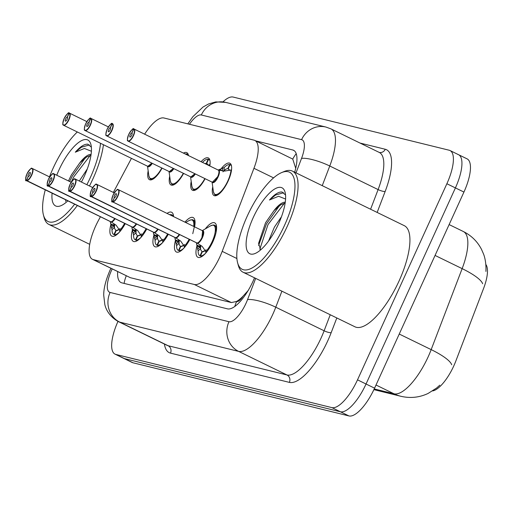 <?xml version="1.0" encoding="UTF-8"?>
<svg xmlns="http://www.w3.org/2000/svg" width="513" height="513" viewBox="0 0 513 513"><rect width="100%" height="100%" fill="white"/><g stroke="black" fill="none" stroke-linecap="round" stroke-linejoin="round"><path stroke-width="0.77" d="M220.93 169.046A18.006 6.278 116 0 1 229.85 163.224A18.006 6.278 116 0 1 228.176 180.935A18.006 6.278 116 0 1 214.062 195.588A18.006 6.278 116 0 1 212.735 186.796M201.083 161.71A18.006 6.278 116 0 1 208.323 157.927A18.006 6.278 116 0 1 209.804 165.962M183.442 153.105A18.006 6.278 116 0 1 186.803 152.624A18.006 6.278 116 0 1 188.489 155.567M205.309 228.894A19.154 6.675 116 0 1 214.678 222.854A19.154 6.675 116 0 1 212.895 241.694A19.154 6.675 116 0 1 197.883 257.282A19.154 6.675 116 0 1 197.03 245.599M184.949 222.148A19.154 6.675 116 0 1 193.151 217.557A19.154 6.675 116 0 1 194.581 226.849M167.039 213.414A19.154 6.675 116 0 1 171.631 212.26A19.154 6.675 116 0 1 173.541 216.589M100.413 216.743L98.233 220.846A33.755 11.767 -64 0 0 95.63 226.118A33.755 11.767 -64 0 0 92.487 259.328A33.755 11.767 -64 0 0 93.321 259.629L194.324 284.491A33.755 11.767 -64 0 0 222.193 251.357L253.948 168.296A33.755 11.767 -64 0 0 254.846 140.453A33.755 11.767 -64 0 0 254.006 140.152L163.968 117.99A33.755 11.767 -64 0 0 144.628 134.175M243.027 296.206A33.755 11.767 116 0 1 236.41 301.509L236.608 301.561A11.254 3.924 -64 0 0 243.027 296.206L248.388 290.294M432.639 390.906A30.382 10.587 -64 0 0 455.833 361.037L483.618 288.357A30.382 10.587 -64 0 0 485.843 264.477M295.719 168.315L292.75 159.094L254.846 140.453M92.487 259.328L130.353 277.693L231.357 302.555L236.41 301.509M131.443 158.37L113.341 192.426M183.603 173.407A18.006 6.278 116 0 1 171.015 184.988A18.006 6.278 116 0 1 169.688 176.196M205.123 178.704A18.006 6.278 116 0 1 192.542 190.285A18.006 6.278 116 0 1 191.208 181.499M162.076 168.11A18.006 6.278 116 0 1 149.495 179.691A18.006 6.278 116 0 1 148.161 170.9M146.763 228.952A19.154 6.675 116 0 1 133.316 241.386A19.154 6.675 116 0 1 132.463 229.709M168.29 234.249A19.154 6.675 116 0 1 154.836 246.682A19.154 6.675 116 0 1 153.983 235.005M189.81 239.545A19.154 6.675 116 0 1 176.363 251.979A19.154 6.675 116 0 1 175.51 240.302M125.243 223.649A19.154 6.675 116 0 1 111.789 236.089A19.154 6.675 116 0 1 110.936 224.405M222.956 101.863A33.755 11.767 116 0 1 233.171 97.06L449.183 150.232A33.755 11.767 116 0 1 450.023 150.533A33.755 11.767 116 0 1 446.874 183.744L357.51 379.844L366.038 384.006A33.755 11.767 116 0 1 340.42 411.779L124.409 358.606A33.755 11.767 116 0 1 123.575 358.305A33.755 11.767 116 0 0 124.409 358.606L340.42 411.779A33.755 11.767 116 0 0 366.038 384.006L455.409 187.905L366.038 384.006L374.573 388.168A33.755 11.767 116 0 1 348.949 415.94L132.938 362.768A33.755 11.767 116 0 1 132.104 362.467L115.04 354.143A33.755 11.767 116 0 1 117.977 321.394M457.718 154.394A33.755 11.767 116 0 1 458.551 154.695A33.755 11.767 116 0 1 455.409 187.905A33.755 11.767 116 0 0 458.551 154.695L467.08 158.857A33.755 11.767 116 0 1 463.938 192.067L374.573 388.168M117.682 271.614A33.755 11.767 -64 0 0 120.978 282.541A33.755 11.767 -64 0 0 121.812 282.843L227.483 308.852A33.755 11.767 -64 0 0 254.519 277.815M357.51 379.844A33.755 11.767 116 0 1 331.892 407.617L115.874 354.445A33.755 11.767 116 0 1 115.04 354.143M294.68 172.214A33.755 11.767 -64 0 0 293.564 150.277A33.755 11.767 -64 0 0 292.731 149.976L255.66 140.851M113.745 224.309L114.482 227.195A1.122 0.391 -64 0 0 114.437 227.233L112.052 229.786L110.494 222.866L110.737 221.776L111.276 222.039M31.21 168.623A6.752 2.353 116 0 1 32.338 168.514A6.752 2.353 116 0 1 31.71 175.157A6.752 2.353 116 0 1 26.689 180.73L110.859 221.783A0.564 0.526 -82.9 0 1 110.943 221.821L116.085 225.162L119.503 230.081L119.818 231.696L119.875 230.805M26.689 180.73L26.593 180.429A6.528 2.276 -64 0 0 31.44 175.042A6.528 2.276 -64 0 0 31.889 168.565A6.528 2.276 -64 0 0 26.933 173.933A6.528 2.276 -64 0 0 26.394 180.384L28.221 176.523L26.593 180.429M26.394 180.384L110.68 221.693M28.221 176.523A2.251 0.782 116 0 1 28.202 176.51A2.251 0.782 116 0 1 28.414 174.298A2.251 0.782 116 0 1 30.177 172.464A2.251 0.782 116 0 1 29.966 174.683A2.251 0.782 116 0 1 28.292 176.536M110.859 221.783A6.752 2.353 -64 0 0 114.656 218.487A6.746 2.353 116 0 1 111.462 221.706M120.01 228.574A12.37 4.309 116 0 1 116.22 230.6L119.074 229.388M114.482 227.195L114.598 228.631A12.37 4.309 116 0 1 114.816 224.367M114.598 228.631L116.175 230.683M116.22 230.581L114.412 234.704L115.746 235.352M112.046 229.689A16.878 5.88 -64 0 0 113.732 234.505A16.878 5.88 -64 0 0 113.905 234.582L115.848 230.504M114.412 234.704A16.878 5.88 -64 0 0 119.709 231.818M110.789 223.86L114.226 225.528M69.204 113.052L68.986 113.181A6.528 2.276 -64 0 0 64.138 118.567C67.177 113.674 68.877 111.834 69.204 113.052L69.338 113.104M69.184 113.232L69.473 113.117A6.752 2.353 116 0 1 69.537 113.149A6.752 2.353 116 0 1 68.909 119.792A6.752 2.353 116 0 1 63.618 125.287C63.913 123.922 61.297 127.795 64.119 118.567A6.528 2.276 -64 0 0 63.689 125.05A6.528 2.276 -64 0 0 68.639 119.676A6.528 2.276 -64 0 0 69.184 113.232L67.35 117.092A2.251 0.782 116 0 1 67.376 117.099A2.251 0.782 116 0 1 67.165 119.317A2.251 0.782 116 0 1 65.401 121.145A2.251 0.782 116 0 1 65.613 118.933A2.251 0.782 116 0 1 67.286 117.073L68.986 113.181M63.009 124.326A6.752 2.353 116 0 0 63.618 125.287L147.789 166.34A6.752 2.353 -64 0 0 147.956 166.404A6.752 2.353 -64 0 0 151.854 163.121L147.789 166.34A6.746 2.353 116 0 0 147.956 166.404A6.746 2.353 116 0 0 151.854 163.121M69.601 113.187L86.87 121.607L69.454 113.11M150.918 179.133A16.878 5.88 -64 0 0 150.937 179.14L151.354 179.294A16.878 5.88 -64 0 0 152.823 179.229M161.807 167.975A16.454 5.733 116 0 1 148.821 175.6C149.604 178.152 150.309 179.332 150.937 179.14A16.878 5.88 -64 0 0 151.354 179.294M135.265 229.606L136.003 232.492A1.122 0.391 -64 0 0 135.964 232.53L133.579 235.089L132.021 228.163L132.258 227.073L132.803 227.336M132.405 227.086A0.564 0.526 -82.9 0 1 132.463 227.124L137.612 230.459L141.03 235.384L141.344 237L141.396 236.108M52.73 173.92A6.752 2.353 116 0 1 53.859 173.811A6.752 2.353 116 0 1 53.23 180.454A6.752 2.353 116 0 1 48.216 186.027L132.386 227.086A6.752 2.353 -64 0 0 136.176 223.783A6.746 2.353 116 0 1 132.982 227.002M48.216 186.027L48.113 185.732A6.528 2.276 -64 0 0 52.967 180.339A6.528 2.276 -64 0 0 53.41 173.862A6.528 2.276 -64 0 0 48.459 179.229A6.528 2.276 -64 0 0 47.914 185.68L49.812 181.852M49.748 181.82A2.251 0.782 116 0 1 49.723 181.807A2.251 0.782 116 0 1 49.934 179.595A2.251 0.782 116 0 1 51.698 177.767A2.251 0.782 116 0 1 51.486 179.98A2.251 0.782 116 0 1 49.819 181.839L48.113 185.732M47.914 185.68L132.2 226.996M141.53 233.877A12.37 4.309 116 0 1 137.747 235.897L140.594 234.685M136.003 232.492L136.125 233.928A12.37 4.309 116 0 1 136.343 229.664M133.572 234.992A16.878 5.88 -64 0 0 135.259 239.802A16.878 5.88 -64 0 0 135.426 239.879L137.369 235.788L137.696 235.98M136.125 233.928L137.369 235.788M137.74 235.877L135.939 240.001L137.266 240.655M135.426 239.879L137.157 240.719M135.939 240.001A16.878 5.88 -64 0 0 141.235 237.115M132.316 229.157L135.753 230.824M156.792 234.903L157.529 237.788A1.122 0.391 -64 0 0 157.485 237.833L155.099 240.385L153.541 233.46L153.785 232.37L154.323 232.633M153.926 232.383A0.564 0.526 -82.9 0 1 153.99 232.421L159.133 235.756L162.55 240.68L162.865 242.296L162.922 241.405M74.257 179.223A6.752 2.353 116 0 1 75.385 179.108A6.752 2.353 116 0 1 74.757 185.751A6.752 2.353 116 0 1 69.736 191.323L153.906 232.383A6.752 2.353 -64 0 0 157.703 229.08A6.746 2.353 116 0 1 154.509 232.299M69.736 191.323L69.64 191.028A6.528 2.276 -64 0 0 74.488 185.642A6.528 2.276 -64 0 0 74.936 179.159A6.528 2.276 -64 0 0 69.98 184.533A6.528 2.276 -64 0 0 69.441 190.977L71.269 187.117L69.64 191.028M69.441 190.977L153.727 232.293M71.269 187.117A2.251 0.782 116 0 1 71.249 187.11A2.251 0.782 116 0 1 71.461 184.892A2.251 0.782 116 0 1 73.224 183.064A2.251 0.782 116 0 1 73.013 185.276A2.251 0.782 116 0 1 71.339 187.136M172.83 216.236A16.878 5.88 -64 0 0 171.579 214.761L171.162 214.614M163.057 239.173A12.37 4.309 116 0 1 159.267 241.193L162.121 239.988M157.651 239.244A12.37 4.309 116 0 1 157.863 234.96M159.222 241.277L158.895 241.084L156.952 245.176L158.677 246.016L156.779 245.105A16.878 5.88 -64 0 0 156.952 245.176M157.529 237.788L157.645 239.225L158.895 241.084M159.254 241.2L157.459 245.304L158.793 245.951M169.335 214.537L171.579 214.761A16.878 5.88 -64 0 0 171.566 214.755L173.471 215.684M155.093 240.289A16.878 5.88 -64 0 0 156.779 245.105M157.459 245.304A16.878 5.88 -64 0 0 162.756 242.418M153.836 234.454L157.273 236.127M178.312 240.199L179.05 243.085A1.122 0.391 -64 0 0 179.011 243.13L176.626 245.682L175.068 238.757L175.305 237.666L175.85 237.929M95.777 184.52A6.752 2.353 116 0 1 96.906 184.411A6.752 2.353 116 0 1 96.277 191.048A6.752 2.353 116 0 1 91.263 196.62L175.433 237.679A0.564 0.526 -82.9 0 1 175.51 237.718L180.659 241.052L184.077 245.977L184.391 247.593L184.443 246.702M91.263 196.62L91.16 196.325A6.528 2.276 -64 0 0 96.014 190.939A6.528 2.276 -64 0 0 96.457 184.462A6.528 2.276 -64 0 0 91.506 189.829A6.528 2.276 -64 0 0 90.961 196.28L92.795 192.413L91.16 196.325M90.961 196.28L175.247 237.59M92.795 192.413A2.251 0.782 116 0 1 92.77 192.407A2.251 0.782 116 0 1 92.981 190.195A2.251 0.782 116 0 1 94.745 188.361A2.251 0.782 116 0 1 94.533 190.573A2.251 0.782 116 0 1 92.866 192.433M175.433 237.679A6.752 2.353 -64 0 0 179.223 234.383A6.746 2.353 116 0 1 176.03 237.596M192.773 233.665L194.793 224.72L192.689 219.91M180.313 251.248L178.986 250.601L180.788 246.471L183.641 245.285M184.577 244.47A12.37 4.309 116 0 1 180.794 246.49M179.172 244.541A12.37 4.309 116 0 1 179.39 240.264M176.619 245.586A16.878 5.88 -64 0 0 178.306 250.402A16.878 5.88 -64 0 0 178.473 250.472L180.416 246.381L180.743 246.573M179.05 243.085L179.172 244.521L180.416 246.381M194.664 226.425A16.878 5.88 -64 0 0 193.106 220.064A16.878 5.88 -64 0 0 193.087 220.051M178.986 250.601A16.878 5.88 -64 0 0 184.282 247.715M175.363 239.751L178.8 241.424M199.839 245.496L200.577 248.382A1.122 0.391 -64 0 0 200.532 248.427L198.146 250.979L196.588 244.053L196.832 242.963L197.37 243.226M117.304 189.816A6.752 2.353 116 0 1 118.432 189.707A6.752 2.353 116 0 1 117.804 196.351A6.752 2.353 116 0 1 112.783 201.923L196.954 242.976A0.564 0.526 -82.9 0 1 197.037 243.015L202.18 246.355L205.598 251.274L205.912 252.89L205.969 251.998M112.783 201.923L112.687 201.622A6.528 2.276 -64 0 0 117.535 196.235A6.528 2.276 -64 0 0 117.984 189.759A6.528 2.276 -64 0 0 113.027 195.126A6.528 2.276 -64 0 0 112.488 201.577L114.38 197.742M114.316 197.717A2.251 0.782 116 0 1 114.296 197.704A2.251 0.782 116 0 1 114.508 195.491A2.251 0.782 116 0 1 116.271 193.657A2.251 0.782 116 0 1 116.06 195.87A2.251 0.782 116 0 1 114.386 197.729L112.687 201.622M112.488 201.577L112.578 201.872A6.752 2.353 116 0 1 112.514 201.84C111.302 202.693 111.468 200.455 113.014 195.126C119.446 185.328 117.33 191.24 118.432 189.707L202.603 230.76L201.975 237.404A6.752 2.353 -64 0 0 202.603 230.76A6.752 2.353 -64 0 0 202.436 230.703A6.958 2.424 116 0 1 202.847 236.583A6.958 2.424 116 0 1 197.531 243.342M112.578 201.872L196.774 242.886M196.954 242.976A6.752 2.353 -64 0 0 201.975 237.404M216.172 231.799L214.626 225.361L214.21 225.207M206.104 249.767A12.37 4.309 116 0 1 202.314 251.787L205.168 250.581M200.698 249.837A12.37 4.309 116 0 1 200.91 245.56M200.577 248.382L200.692 249.825L202.269 251.877M202.314 251.774L200.506 255.897L201.84 256.545M198.14 250.883A16.878 5.88 -64 0 0 199.826 255.698A16.878 5.88 -64 0 0 199.999 255.775L201.942 251.697M199.999 255.775L201.724 256.615M216.185 231.722A16.878 5.88 -64 0 0 214.626 225.361A16.878 5.88 -64 0 0 214.614 225.354L216.518 226.278M200.506 255.897A16.878 5.88 -64 0 0 205.803 253.012M196.883 245.047L200.32 246.721M90.73 118.349L90.512 118.477A6.528 2.276 -64 0 0 85.658 123.87A6.528 2.276 -64 0 0 85.209 130.347A6.528 2.276 -64 0 0 90.166 124.98A6.528 2.276 -64 0 0 90.705 118.529L90.993 118.42A6.752 2.353 116 0 1 91.064 118.445A6.752 2.353 116 0 1 90.435 125.089A6.752 2.353 116 0 1 85.139 130.584C85.434 129.218 82.824 133.091 85.645 123.864C88.704 118.971 90.397 117.131 90.73 118.349L90.859 118.4M90.705 118.529L88.922 122.415A2.251 0.782 116 0 1 88.691 124.614A2.251 0.782 116 0 1 86.928 126.448A2.251 0.782 116 0 1 87.133 124.229A2.251 0.782 116 0 1 88.807 122.376L90.512 118.477M84.536 129.622A6.752 2.353 116 0 0 85.139 130.584L169.316 171.637A6.752 2.353 -64 0 0 169.482 171.701A6.752 2.353 -64 0 0 173.375 168.418L169.316 171.637A6.746 2.353 116 0 0 169.482 171.701A6.746 2.353 116 0 0 173.375 168.418M91.128 118.484L108.39 126.903L90.974 118.413M172.458 184.436L172.875 184.59A16.878 5.88 -64 0 0 174.343 184.526M186.315 154.509L186.578 153.9L187.04 154.124M188.489 155.535A16.878 5.88 -64 0 0 187.258 154.099A16.878 5.88 -64 0 0 187.085 154.028L186.758 154.721M172.445 184.43A16.878 5.88 -64 0 0 172.458 184.443A16.878 5.88 -64 0 0 172.875 184.59M186.578 153.9A16.878 5.88 -64 0 0 185.328 154.028M112.251 123.646L112.033 123.78A6.528 2.276 -64 0 0 107.185 129.167A6.528 2.276 -64 0 0 106.736 135.644A6.528 2.276 -64 0 0 111.687 130.276A6.528 2.276 -64 0 0 112.232 123.825L112.52 123.716A6.752 2.353 116 0 1 112.584 123.742A6.752 2.353 116 0 1 111.956 130.385A6.752 2.353 116 0 1 106.666 135.881C106.961 134.515 104.344 138.388 107.166 129.167C110.224 124.268 111.924 122.427 112.251 123.646L112.385 123.704M112.232 123.825L110.398 127.686A2.251 0.782 116 0 1 110.423 127.699A2.251 0.782 116 0 1 110.212 129.911A2.251 0.782 116 0 1 108.448 131.745A2.251 0.782 116 0 1 108.66 129.532A2.251 0.782 116 0 1 110.333 127.673L112.033 123.78M106.056 134.925A6.752 2.353 116 0 0 106.666 135.881L190.836 176.94A6.752 2.353 -64 0 0 191.003 176.998A6.752 2.353 -64 0 0 194.902 173.721L190.836 176.94A6.746 2.353 116 0 0 191.003 176.998A6.746 2.353 116 0 0 194.902 173.721M210.003 164.602L207.977 165.071M204.854 178.575A16.454 5.733 116 0 1 191.868 186.2C192.651 188.746 193.356 189.925 193.985 189.739A16.878 5.88 -64 0 0 193.985 189.739L194.401 189.887A16.878 5.88 -64 0 0 195.87 189.823M206.297 163.326L204.924 163.583M207.855 165.013L206.668 163.416A12.37 4.309 116 0 1 207.88 165.026M207.137 163.705L206.322 163.301L208.105 159.197L208.567 159.428M210.009 160.832A16.878 5.88 -64 0 0 208.778 159.396A16.878 5.88 -64 0 0 208.611 159.325L206.668 163.416M194.998 190.233L193.985 189.739A16.878 5.88 -64 0 0 194.401 189.887M208.105 159.197A16.878 5.88 -64 0 0 202.622 162.275M231.523 169.906L224.514 171.085L218.294 170.111M133.778 128.943L133.56 129.077A6.528 2.276 -64 0 0 128.705 134.464C131.751 129.565 133.444 127.724 133.778 128.943L133.906 129M133.752 129.122L134.04 129.013A6.752 2.353 116 0 1 134.111 129.045A6.752 2.353 116 0 1 133.483 135.682A6.752 2.353 116 0 1 128.186 141.178C128.481 139.818 125.871 143.685 128.692 134.464A6.528 2.276 -64 0 0 128.256 140.94A6.528 2.276 -64 0 0 133.213 135.573A6.528 2.276 -64 0 0 133.752 129.122L131.924 132.989A2.251 0.782 116 0 1 131.944 132.995A2.251 0.782 116 0 1 131.738 135.208A2.251 0.782 116 0 1 129.975 137.042A2.251 0.782 116 0 1 130.18 134.829A2.251 0.782 116 0 1 131.854 132.97L133.56 129.077M217.653 176.741L212.363 182.237A6.752 2.353 -64 0 0 212.529 182.295A6.752 2.353 -64 0 0 217.653 176.741A6.752 2.353 -64 0 0 218.281 170.098A6.752 2.353 -64 0 0 218.211 170.072L134.175 129.077M218.185 170.021L224.219 167.501L224.034 170.598A1.122 0.391 -64 0 0 224.034 170.649L223.706 170.925M230.997 170.053A16.454 5.733 116 0 1 222.366 189.919A16.454 5.733 116 0 1 213.389 191.496C214.178 194.049 214.876 195.229 215.505 195.036A16.878 5.88 -64 0 0 215.505 195.036L215.922 195.184A16.878 5.88 -64 0 0 217.39 195.12M228.663 169.001L227.836 168.597L226.207 168.995L224.034 170.649M222.95 171.829A12.37 4.309 116 0 1 226.22 168.989M228.208 168.706A12.37 4.309 116 0 1 229.42 170.387L228.195 168.713L230.132 164.622A16.878 5.88 -64 0 1 230.305 164.699L231.318 165.192M227.836 168.597L229.625 164.5L230.087 164.724M216.518 195.53L215.505 195.036A16.878 5.88 -64 0 0 215.922 195.184M231.536 166.129A16.878 5.88 -64 0 0 230.305 164.699M229.625 164.5A16.878 5.88 -64 0 0 224.149 167.571M103.434 144.704A56.263 19.609 116 0 1 93.013 178.665A56.263 19.609 116 0 1 89.461 185.975M77.36 205.501A56.263 19.609 116 0 1 48.927 224.45A56.263 19.609 116 0 1 44.137 217.627L43.425 214.953A54.012 18.827 116 0 1 45.266 189.842M100.529 143.287A54.012 18.827 116 0 1 90.346 177.549A54.012 18.827 116 0 1 86.857 184.706M74.661 204.18A54.012 18.827 116 0 1 43.425 214.953M49.479 176.876A54.012 18.827 116 0 1 53.044 168.367A54.012 18.827 116 0 1 77.322 131.969M87.274 168.989L79.31 181.025M91.372 147.186L87.864 144.198C84.453 143.909 80.259 146.577 75.296 152.201L84.408 148.469L91.41 151.252M90.968 155.259L86.742 156.92L79.9 162.717A25.438 8.868 116 0 1 91.096 154.4M79.9 162.717L71.352 174.984L68.473 180.935M56.757 175.222A36.686 12.787 116 0 1 59.027 169.841A36.686 12.787 116 0 1 90.897 144.435A36.686 12.787 116 0 1 84.363 176.074A36.686 12.787 116 0 1 81.407 182.051M67.825 200.846A36.686 12.787 116 0 1 61.041 205.655A36.686 12.787 116 0 1 52.102 193.177M85.293 157.876L72.32 176.03L69.633 181.506M90.282 155.394L73.827 176.767L71.14 182.237M65.735 199.826L65.626 201.423M89.461 144.948L81.407 147.205L75.296 152.201M281.56 172.624L284.106 171.547A56.263 19.609 116 0 1 292.436 171.118A56.263 19.609 116 0 1 287.197 226.464A56.263 19.609 116 0 1 243.104 272.249A56.263 19.609 116 0 1 238.321 265.42L237.602 262.746A54.012 18.827 116 0 1 247.228 216.165A54.012 18.827 116 0 1 281.56 172.624A54.012 18.827 116 0 1 284.523 225.348A54.012 18.827 116 0 1 237.602 262.746M292.436 171.118L404.282 225.669A56.263 19.609 116 0 1 399.043 281.021A56.263 19.609 116 0 1 354.958 326.807L243.104 272.249M281.457 216.781L274.436 227.054L268.543 241.091M285.549 194.985L282.041 191.997C278.63 191.708 274.442 194.376 269.472 199.993L278.585 196.267L285.587 199.05M285.145 203.058L280.919 204.713L274.077 210.516A25.438 8.868 116 0 1 285.273 202.199M274.077 210.516L265.529 222.783L258.59 243.342L260.617 249.902M253.204 217.64A36.686 12.787 116 0 1 285.081 192.234A36.686 12.787 116 0 1 278.54 223.873A36.686 12.787 116 0 1 255.218 253.454A36.686 12.787 116 0 1 253.204 217.64M279.47 205.668L266.497 223.828L258.597 245.413M284.459 203.193L268.004 224.566L259.802 249.222M283.644 192.747L275.584 195.004L269.472 199.993M126.281 275.814A33.755 31.55 103.8 0 0 124.108 283.407M296.219 153.663A33.755 31.55 103.8 0 0 292.75 159.094M236.608 301.561A33.755 31.55 103.8 0 0 234.794 306.466M130.353 277.693L93.321 259.629M273.583 177.876L253.948 168.296M236.897 258.526L222.193 251.357M231.357 302.555L194.324 284.491M439.782 385.186L436.646 388.001L428.111 393.433C419.474 397.524 410.406 398.479 400.903 396.293A39.386 36.808 -76.2 0 1 394.022 393.798A45.009 15.691 -64 0 0 428.182 356.772A45.009 15.691 -64 0 0 431.176 349.616L462.142 268.632A45.009 15.691 -64 0 0 463.335 231.51L449.125 224.579M482.656 283.734A39.386 9.119 -159.1 0 0 462.142 268.632L435.062 255.429M451.716 364.781A39.386 9.119 -159.1 0 0 431.176 349.616L399.236 334.04M374.221 388.925L394.022 393.798L376.01 385.013M348.949 415.94L331.892 407.617M132.938 362.768L115.874 354.445M463.938 192.067L446.874 183.744M112.18 268.934A22.501 7.842 -64 0 0 111.629 270.107A22.501 7.842 -64 0 0 110.09 292.448L228.971 321.715A22.501 7.842 -64 0 0 246.054 303.196A22.501 7.842 -64 0 0 247.548 299.624L255.673 278.379M281.906 291.172L275.776 307.204A45.009 15.691 116 0 1 272.781 314.36A45.009 15.691 116 0 1 238.622 351.386L119.734 322.126A45.009 15.691 116 0 1 118.625 321.722L166.969 345.3A45.009 15.691 -64 0 0 168.078 345.704L286.966 374.965A45.009 15.691 -64 0 0 321.125 337.939A45.009 15.691 -64 0 0 324.12 330.782L330.25 314.751M336.81 317.951L331.174 332.68A50.633 17.647 116 0 1 289.377 382.384L170.489 353.124A5.624 5.258 103.8 0 0 168.078 345.704L119.734 322.126A22.501 21.033 -76.2 0 1 110.09 292.448M331.174 332.68A5.624 1.302 20.9 0 1 324.12 330.782L275.776 307.204A22.501 5.207 -159.1 0 0 247.548 299.624M170.489 353.124A50.633 17.647 116 0 1 164.436 344.069M360.004 143.05L385.257 149.264A50.633 17.647 116 0 1 385.16 191.484L377.151 212.44M228.971 321.715A22.501 21.033 -76.2 0 0 238.622 351.386L286.966 374.965A5.624 5.258 103.8 0 1 289.377 382.384M296.014 172.862L301.535 158.421A22.501 5.207 -159.1 0 1 329.763 166.007L378.107 189.586A45.009 15.691 -64 0 0 379.299 152.457L330.956 128.878A45.009 15.691 116 0 1 329.763 166.007L322.247 185.661M370.591 209.24L378.107 189.586A5.624 1.302 20.9 0 0 385.16 191.484M301.535 158.421A22.501 7.842 -64 0 0 301.58 139.658L201.327 114.983A22.501 7.842 -64 0 0 189.438 124.255M379.242 152.432A5.624 5.258 103.8 0 0 385.257 149.264M301.58 139.658A22.501 21.033 -76.2 0 1 325.915 127.051L225.662 102.376L215.819 101.895L208.669 103.908L203.026 107.018L192.856 116.701L187.829 123.864M201.327 114.983A22.501 21.033 -76.2 0 1 225.662 102.376M294.315 150.751L292.731 149.976M110.725 221.975A6.958 2.424 116 0 1 110.442 221.635M115.092 218.698A6.958 2.424 116 0 1 111.436 222.148M26.484 180.679A6.752 2.353 116 0 1 26.42 180.647A6.752 2.353 116 0 1 25.81 179.691M124.608 223.341A16.454 5.733 116 0 1 119.696 230.44M110.994 224.726L113.553 225.976A2.251 0.782 116 0 1 114.213 225.528M111.545 228.125L113.553 225.976A1.122 0.699 -136.9 0 1 114.437 227.233M152.29 163.333A6.958 2.424 116 0 1 147.629 166.263M68.409 113.258A6.752 2.353 116 0 1 69.114 113.065M132.245 227.272A6.958 2.424 116 0 1 131.969 226.932M136.618 224.001A6.958 2.424 116 0 1 132.963 227.445M48.01 185.975A6.752 2.353 116 0 1 47.94 185.95A6.752 2.353 116 0 1 47.337 184.988M146.134 228.638A16.454 5.733 116 0 1 141.222 235.736M132.521 230.029L135.073 231.273A2.251 0.782 116 0 1 135.733 230.824M133.066 233.421L135.073 231.273A1.122 0.699 -136.9 0 1 135.964 232.53M153.772 232.569A6.958 2.424 116 0 1 153.49 232.229M158.139 229.298A6.958 2.424 116 0 1 154.484 232.748M69.531 191.272A6.752 2.353 116 0 1 69.467 191.246A6.752 2.353 116 0 1 68.857 190.285M169.425 214.581A16.454 5.733 116 0 1 171.579 215.627M167.655 233.941A16.454 5.733 116 0 1 162.743 241.033M154.041 235.326L156.6 236.57A2.251 0.782 116 0 1 157.26 236.121M154.593 238.718L156.6 236.57A1.122 0.699 -136.9 0 1 157.485 237.833M175.292 237.865A6.958 2.424 116 0 1 175.016 237.525M179.665 234.595A6.958 2.424 116 0 1 176.01 238.045M91.058 196.575A6.752 2.353 116 0 1 90.987 196.543A6.752 2.353 116 0 1 90.384 195.588M185.674 222.501L189.015 220.571A16.454 5.733 116 0 1 193.69 226.413M189.182 239.238A16.454 5.733 116 0 1 184.27 246.33M175.568 240.623L178.12 241.867A2.251 0.782 116 0 1 178.781 241.418M176.113 244.015L178.12 241.867A1.122 0.699 -136.9 0 1 179.011 243.13M196.819 243.168A6.958 2.424 116 0 1 196.537 242.829M196.684 242.899L112.514 201.84A6.752 2.353 116 0 1 111.905 200.884M202.603 230.76A6.746 2.353 116 0 1 202.231 236.833A6.746 2.353 116 0 1 197.556 242.899M202.314 230.619L210.535 225.874A16.454 5.733 116 0 1 215.024 232.908A16.454 5.733 116 0 1 205.79 251.633M197.088 245.919L199.647 247.17A2.251 0.782 116 0 1 200.307 246.715M197.64 249.318L199.647 247.17A1.122 0.699 -136.9 0 1 200.532 248.427M173.817 168.636A6.958 2.424 116 0 1 169.155 171.56M89.935 118.561A6.752 2.353 116 0 1 90.634 118.362M183.327 173.272A16.454 5.733 116 0 1 170.342 180.903C171.13 183.449 171.829 184.629 172.458 184.443L173.471 184.936M195.338 173.933A6.958 2.424 116 0 1 190.676 176.857M111.456 123.857A6.752 2.353 116 0 1 112.161 123.659M209.477 164.756A16.454 5.733 116 0 1 209.375 165.757M218.897 170.194A6.958 2.424 116 0 1 217.358 178.396A6.958 2.424 116 0 1 212.202 182.16M132.982 129.154A6.752 2.353 116 0 1 133.681 128.955M218.814 170.784A6.746 2.353 116 0 1 217.037 177.985A6.746 2.353 116 0 1 212.529 182.295A6.746 2.353 116 0 1 212.363 182.237L128.186 141.178A6.752 2.353 116 0 1 127.583 140.222M219.218 169.784L220.378 170.348M219.923 169.553L222.135 170.63M222.488 170.694L222.636 168.193M224.034 170.598A1.122 0.808 3.5 0 1 223.527 170.887M485.914 271.428C486.388 262.072 484.272 255.775 483.438 253.775L481.515 249.389C477.411 241.476 471.351 235.518 463.335 231.51M400.903 396.293L373.881 389.643M110.911 268.312L110.109 270.024C105.736 280.149 103.607 288.582 103.729 295.328L104.825 304.542C105.595 307.999 108.474 316.2 118.625 321.722M450.023 150.533L458.551 154.695M330.956 128.878L325.915 127.051M49.671 176.966L32.338 168.514C31.235 170.053 33.351 164.134 26.92 173.933C25.374 179.261 25.208 181.499 26.42 180.647L110.59 221.706M110.314 221.571L110.494 222.866M147.507 166.199L148.821 175.6M150.937 179.14L151.951 179.64M71.192 182.269L53.859 173.811C52.762 175.35 54.872 169.431 48.446 179.229C46.901 184.558 46.734 186.796 47.94 185.95L132.117 227.002M131.835 226.868L132.021 228.163M135.259 239.802L137.144 240.725M92.718 187.566L75.385 179.108C74.282 180.647 76.399 174.728 69.967 184.533C68.421 189.855 68.255 192.099 69.467 191.246L153.637 232.299M153.361 232.165L153.541 233.46M114.239 192.862L96.906 184.411C95.809 185.943 97.919 180.031 91.494 189.829C89.948 195.158 89.781 197.396 90.987 196.543L175.164 237.602M174.882 237.468L175.068 238.757M189.015 220.571C191.503 219.622 192.869 219.449 193.106 220.058M193.106 220.064L194.991 220.981M196.408 242.764L196.588 244.053M210.535 225.874C213.03 224.918 214.389 224.745 214.626 225.361M199.826 255.698L201.718 256.622M169.027 171.496L170.342 180.903M187.258 154.099L188.271 154.593M190.554 176.799L191.868 186.2M208.778 159.396L209.798 159.896M134.021 129.007L218.281 170.098M212.074 182.096L213.389 191.496M48.927 224.45L89.711 244.342"/></g></svg>
